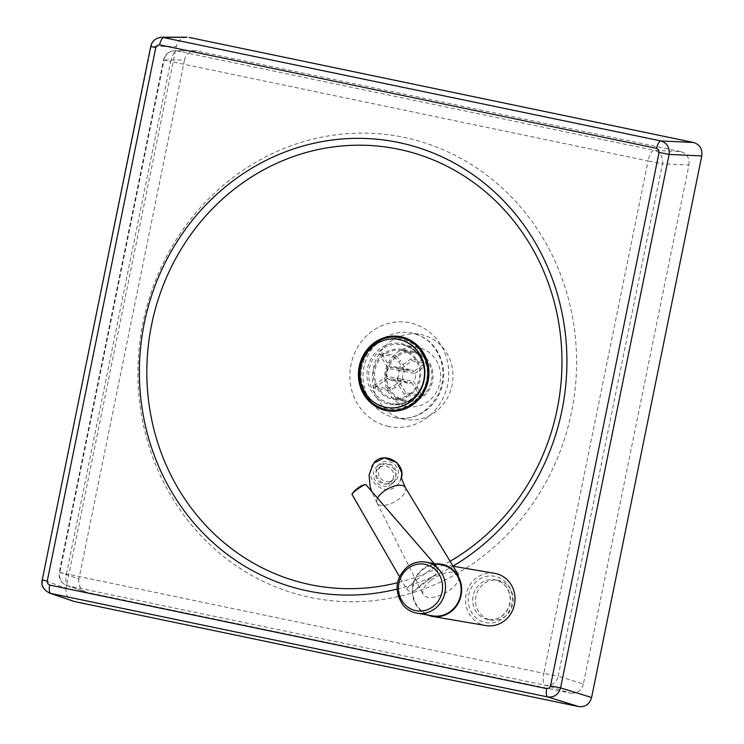 <?xml version="1.0" encoding="UTF-8"?>
<svg xmlns="http://www.w3.org/2000/svg" width="744" height="744" viewBox="0 0 744 744"><rect width="100%" height="100%" fill="white"/><g stroke="black" fill="none" stroke-linecap="round" stroke-linejoin="round"><path stroke-width="0.56" stroke-dasharray="3.72 2.79" d="M490.361 619.91A20.153 18.786 -80.3 0 0 490.975 620.022A20.153 18.786 -80.3 0 0 512.895 603.337A20.153 18.786 -80.3 0 0 497.783 580.301A20.153 18.786 -80.3 0 0 475.918 596.66A20.153 18.786 -80.3 0 0 490.361 619.91M161.867 37.219C156.24 37.646 152.669 40.743 151.153 46.509L150.753 46.454M49.588 593.098C44.082 590.662 41.766 586.291 42.622 579.985L66.086 588.058L176.272 46.491L151.153 46.509L42.222 579.939M66.086 588.058C65.295 594.382 67.62 598.753 73.07 601.171M187.004 37.2C181.424 37.628 177.844 40.725 176.272 46.491M680.741 151.599L195.235 50.685C189.655 51.122 186.074 54.219 184.493 59.985L164.099 59.994A11.513 10.918 90 0 1 174.803 50.704C168.86 51.113 165.103 54.191 163.531 59.92L59.278 572.322L59.855 572.396L164.099 59.994L170.711 61.51L66.458 573.912L59.278 572.322C58.506 578.6 61.017 582.989 66.82 585.509L66.82 585.509A11.513 10.928 109 0 0 68.057 585.854L87.113 592.401L570.574 693.11L545.399 685.28L68.057 585.854A11.513 4.157 -78.2 0 1 66.458 573.912L543.799 673.348A11.513 4.157 101.8 0 0 545.399 685.28A11.513 10.49 107.3 0 0 558.186 676.203L583.361 684.024L688.944 165.056L662.439 163.792L558.186 676.203L543.799 673.348L648.052 160.946L170.711 61.51A11.513 4.157 -78.2 0 1 176.886 50.918L654.227 150.344A11.513 4.157 101.8 0 0 648.052 160.946L662.439 163.792A11.513 10.481 92.7 0 0 654.227 150.344L680.741 151.599C686.972 153.608 689.707 158.091 688.944 165.056M184.493 59.985L78.91 578.953L59.855 572.396A11.513 10.928 109 0 0 66.82 585.509L85.895 592.066C80.445 589.648 78.12 585.277 78.91 578.953M87.113 592.401L85.895 592.066M583.361 684.024C581.343 690.73 577.074 693.752 570.574 693.11M310.453 597.46A234.751 218.866 -80.3 0 0 566.231 291.071A234.751 218.866 -80.3 0 0 195.077 213.761A234.751 218.866 -80.3 0 0 310.453 597.46M404.048 419.235A43.18 40.26 99.7 0 1 373.107 369.424A43.18 40.26 99.7 0 1 419.951 334.372A43.18 40.26 99.7 0 1 452.333 383.727A43.18 40.26 99.7 0 1 405.359 419.486A43.18 40.26 99.7 0 1 404.048 419.235M406.689 406.261A29.937 27.909 -80.3 0 0 407.6 406.438A29.937 27.909 -80.3 0 0 440.16 381.644A29.937 27.909 -80.3 0 0 417.709 347.42A29.937 27.909 -80.3 0 0 385.234 371.721A29.937 27.909 -80.3 0 0 406.689 406.261M397.38 368.708A6.91 6.445 -80.3 0 0 393.799 366.69A6.91 6.445 -80.3 0 0 390.061 367.238L381.226 352.954A24.18 22.543 -80.3 0 0 379.421 354.246L388.256 368.531L404.671 371.349A6.91 6.445 -80.3 0 0 403.127 379.198L386.703 376.39L373.125 386.155L387.494 388.619L394.06 385.718A18.423 17.177 -80.3 0 0 395.231 387.615L404.299 381.095A6.91 6.445 -80.3 0 0 407.879 383.113A6.91 6.445 -80.3 0 0 411.609 382.574L395.194 379.756L404.029 394.041L418.398 396.506C419.467 396.431 419.17 394.971 417.505 392.107A18.423 17.177 -80.3 0 0 419.309 390.805L413.413 381.272A6.91 6.445 -80.3 0 0 414.966 373.423L398.552 370.605L412.13 360.831L426.498 363.295C427.474 363.704 426.656 364.904 424.034 366.894A18.423 17.177 -80.3 0 0 422.862 364.997C425.484 363.007 426.303 361.807 425.326 361.398A24.18 22.543 99.7 0 1 426.498 363.295L425.326 361.398L410.958 358.933L397.38 368.708L413.794 371.526A6.91 6.445 -80.3 0 0 410.214 369.498A6.91 6.445 -80.3 0 0 406.475 370.047L400.579 360.514A18.423 17.177 -80.3 0 0 398.775 361.807L393.79 356.711A24.18 22.543 99.7 0 1 395.594 355.409L400.579 360.514M414.966 373.423L424.034 366.894M412.13 360.831A24.18 22.543 -80.3 0 0 410.958 358.933M419.309 390.805C420.974 393.669 421.271 395.138 420.193 395.204A24.18 22.543 99.7 0 1 418.398 396.506L420.639 395.12L405.833 392.739L396.998 378.454L413.413 381.272M411.609 382.574L417.505 392.107M404.029 394.041A24.18 22.543 -80.3 0 0 405.833 392.739M395.231 387.615L388.666 390.516A24.18 22.543 99.7 0 1 387.494 388.619M403.127 379.198L394.06 385.718M373.125 386.155A24.18 22.543 -80.3 0 0 374.297 388.052L388.666 390.516M381.226 352.954L395.594 355.409M390.061 367.238L406.475 370.047M379.421 354.246L393.79 356.711M374.297 388.052L387.884 378.278L404.299 381.095M388.256 368.531A6.91 6.445 -80.3 0 0 386.703 376.39M398.775 361.807L404.671 371.349M422.862 364.997L413.794 371.526M387.884 378.278A6.91 6.445 -80.3 0 0 391.465 380.305A6.91 6.445 -80.3 0 0 395.194 379.756M398.3 339.422A34.54 32.206 -80.3 0 0 360.887 368.057A34.54 32.206 -80.3 0 0 386.629 407.507M396.998 378.454A6.91 6.445 -80.3 0 0 398.552 370.605M414.436 351.549A25.333 23.613 -80.3 0 0 413.673 351.401A25.333 23.613 -80.3 0 0 386.117 372.381A25.333 23.613 -80.3 0 0 405.108 401.332A25.333 23.613 -80.3 0 0 432.589 380.77A25.333 23.613 -80.3 0 0 414.436 351.549M414.213 352.675A24.18 22.543 -80.3 0 0 413.478 352.535A24.18 22.543 -80.3 0 0 387.168 372.558A24.18 22.543 -80.3 0 0 405.303 400.198A24.18 22.543 -80.3 0 0 431.539 380.575A24.18 22.543 -80.3 0 0 414.213 352.675M402.132 349.438A25.333 23.613 -80.3 0 0 401.36 349.289A25.333 23.613 -80.3 0 0 373.804 370.27A25.333 23.613 -80.3 0 0 392.795 399.221A25.333 23.613 -80.3 0 0 420.286 378.659A25.333 23.613 -80.3 0 0 402.132 349.438M401.965 350.573A24.18 22.543 -80.3 0 0 401.23 350.433A24.18 22.543 -80.3 0 0 374.93 370.456A24.18 22.543 -80.3 0 0 393.055 398.096A24.18 22.543 -80.3 0 0 419.291 378.473A24.18 22.543 -80.3 0 0 401.965 350.573M494.751 573.354A26.486 24.692 -80.3 0 0 465.939 595.284A26.486 24.692 -80.3 0 0 485.795 625.565M432.543 615.846A25.91 24.152 99.7 0 1 413.236 596.242A25.91 24.152 99.7 0 1 423.299 569.281A25.91 24.152 99.7 0 1 441.304 564.78M427.493 614.981A26.486 24.692 99.7 0 1 412.316 593.656A26.486 24.692 99.7 0 1 423.001 568.816A26.486 24.692 99.7 0 1 436.254 563.915M401.137 477.443L399.612 482.344L396.273 486.12C382.974 498.071 361.575 476.458 373.73 463.242M401.314 478.355L399.686 482.214M430.618 580.636A20.153 9.226 151 0 0 423.187 594.475A20.153 9.226 151 0 0 451.152 589.043A20.153 9.226 151 0 0 458.416 574.917A20.153 9.226 151 0 0 430.618 580.636M405.275 487.459L405.303 487.515A16.117 7.384 -29 0 1 399.426 498.703A16.117 7.384 -29 0 1 377.115 503.167A16.117 7.384 -29 0 1 377.05 503.046A16.117 7.384 -29 0 1 377.543 498.173M365.016 484.521A8.063 7.682 -100.2 0 0 361.826 485.944A4.483 0.605 144.7 0 0 357.064 488.808A4.483 0.605 144.7 0 0 354.981 491.198A8.063 7.682 -100.2 0 0 352.47 494.555L373.246 530.825M354.981 491.198L361.826 485.944M406.559 588.988C409.274 592.066 412.334 592.317 415.719 589.75L434.357 575.438C437.928 572.145 438.597 569.03 436.365 566.1C426.247 571.996 408.782 585.407 406.559 588.988L399.5 576.665M390.284 481.256A9.207 8.77 -132.7 0 0 393.743 466.683A9.207 8.77 -132.7 0 0 379.673 476.988A9.207 8.77 -132.7 0 0 390.284 481.256M387.689 483.647A9.207 8.77 47.3 0 1 378.464 468.246A9.207 8.77 47.3 0 1 391.149 469.073A9.207 8.77 47.3 0 1 387.689 483.647M391.037 483.414A11.513 10.955 -132.7 0 0 395.101 481.089A11.513 10.955 -132.7 0 0 395.362 465.195A11.513 10.955 -132.7 0 0 379.496 464.154A11.513 10.955 -132.7 0 0 377.757 478.076A11.513 10.955 -132.7 0 0 391.037 483.414M388.433 485.813A11.513 10.955 -132.7 0 0 392.497 483.488A11.513 10.955 -132.7 0 0 392.758 467.595A11.513 10.955 -132.7 0 0 376.901 466.553A11.513 10.955 -132.7 0 0 375.162 480.466A11.513 10.955 -132.7 0 0 388.433 485.813M487.487 619.417A20.153 18.786 99.7 0 1 473.045 596.167A20.153 18.786 99.7 0 1 494.909 579.809A20.153 18.786 99.7 0 1 510.021 602.845A20.153 18.786 99.7 0 1 488.101 619.529A20.153 18.786 99.7 0 1 487.487 619.417M485.562 622.589A23.603 22.004 -80.3 0 0 511.286 591.787A23.603 22.004 -80.3 0 0 473.965 584.012A23.603 22.004 -80.3 0 0 485.562 622.589M396.989 589.09A228.799 213.314 -80.3 0 0 453.05 566.082M195.235 50.685L174.803 50.704A11.513 10.918 90 0 1 176.886 50.918L197.281 50.899M394.766 417.644A43.18 40.26 -80.3 0 0 396.078 417.896A43.18 40.26 -80.3 0 0 443.052 382.118A43.18 40.26 -80.3 0 0 410.632 332.773A43.18 40.26 -80.3 0 0 363.816 367.852A43.18 40.26 -80.3 0 0 394.766 417.644M388.768 426.489A52.917 49.337 99.7 0 1 362.756 339.999A52.917 49.337 99.7 0 1 446.419 357.427A52.917 49.337 99.7 0 1 388.768 426.489M450.12 561.255A222.158 207.13 99.7 0 1 397.519 582.71M414.417 342.872A37.498 34.968 -80.3 0 0 401.369 336.967A37.498 34.968 -80.3 0 0 359.659 366.578A37.498 34.968 -80.3 0 0 386.415 410.456A37.498 34.968 -80.3 0 0 402.969 409.628M387.178 408.502A35.452 33.052 99.7 0 1 369.759 350.564A35.452 33.052 99.7 0 1 425.801 362.244A35.452 33.052 99.7 0 1 387.178 408.502M389.679 404.373A30.95 28.849 -80.3 0 0 423.401 363.983A30.95 28.849 -80.3 0 0 374.464 353.791A30.95 28.849 -80.3 0 0 389.679 404.373M390.749 403.527A29.937 27.909 99.7 0 1 369.294 368.987A29.937 27.909 99.7 0 1 401.779 344.686A29.937 27.909 99.7 0 1 424.229 378.91A29.937 27.909 99.7 0 1 391.66 403.704A29.937 27.909 99.7 0 1 390.749 403.527M407.703 566.612A25.91 24.152 -80.3 0 0 397.64 593.563A25.91 24.152 -80.3 0 0 416.947 613.177M415.719 589.75C419.951 585.333 426.163 580.562 434.357 575.438M497.783 580.301L494.909 579.809C503.688 581.873 508.729 587.779 510.04 597.534C510.365 602.779 509.036 607.513 506.05 611.754C501.261 617.901 495.272 620.496 488.101 619.529L490.975 620.022M405.359 419.486L396.078 417.896C413.887 420.546 428.126 412.371 438.802 393.381C443.377 382.881 444.168 372.186 441.155 361.305C435.863 345.383 425.698 335.879 410.669 332.782L419.951 334.372M417.709 347.42L401.779 344.686C412.474 346.946 419.635 353.632 423.262 364.765C425.466 373.004 424.601 380.947 420.667 388.591C413.729 400.132 404.057 405.164 391.66 403.704L407.6 406.438M391.465 380.305L407.879 383.113M393.799 366.69L410.214 369.498M413.673 351.401L401.36 349.289M405.108 401.332L392.795 399.221M413.478 352.535L401.23 350.433M405.303 400.198L393.055 398.096M453.133 566.221L441.397 564.212M401.323 478.373L399.658 482.261M377.05 503.046L423.187 594.475M377.115 503.167L371.628 491.338M390.944 481.796L393.539 479.396M378.464 468.246L381.058 465.846M392.497 483.488L395.101 481.089M376.901 466.553L379.496 464.154"/><path stroke-width="1.12" d="M161.867 37.219L187.004 37.2L163.94 37.423A8.063 2.911 101.8 0 0 159.616 44.845L656.599 148.363A8.063 2.911 -78.2 0 1 660.923 140.942L161.867 37.219C155.682 37.888 151.971 40.976 150.753 46.454L155.784 47.569L157.189 45.375L159.616 44.845M656.599 148.363L658.617 149.823L659.054 152.399L669.126 154.399C669.786 147.433 667.052 142.95 660.923 140.942L693.566 142.495L189.06 37.414M150.753 46.454L42.222 579.939L47.244 581.055L155.784 47.569M659.054 152.399L550.514 685.884L560.585 687.875L669.126 154.399L701.769 155.952L591.592 697.519L560.585 687.875C558.474 694.552 554.215 697.574 547.798 696.961L578.795 706.595C585.305 707.246 589.564 704.215 591.592 697.519M42.222 579.939C40.846 585.361 43.301 589.75 49.588 593.098L50.825 593.442A8.063 2.911 -78.2 0 1 49.709 585.091L47.681 583.631L47.244 581.055M550.514 685.884L549.109 688.079L546.682 688.609A8.063 2.911 101.8 0 0 547.798 696.961L50.825 593.442L74.288 601.505L49.588 593.098M701.769 155.952C702.531 148.986 699.797 144.503 693.566 142.495M578.795 706.595L74.288 601.505M386.629 407.507A34.54 32.206 -80.3 0 0 386.796 407.535A34.54 32.206 -80.3 0 0 424.266 379.496A34.54 32.206 -80.3 0 0 399.519 339.645A34.54 32.206 -80.3 0 0 398.468 339.45A34.54 32.206 -80.3 0 0 398.3 339.422M399.175 339.589A34.54 32.206 -80.3 0 0 398.133 339.394A34.54 32.206 -80.3 0 0 360.552 367.992A34.54 32.206 -80.3 0 0 386.452 407.479A34.54 32.206 -80.3 0 0 423.82 380.007A34.54 32.206 -80.3 0 0 399.175 339.589M401.081 336.772A37.646 35.098 -80.3 0 0 360.068 385.904A37.646 35.098 -80.3 0 0 419.588 398.3A37.646 35.098 -80.3 0 0 401.081 336.772M400.904 337.674A36.726 34.243 -80.3 0 0 360.887 385.606A36.726 34.243 -80.3 0 0 418.946 397.696A36.726 34.243 -80.3 0 0 400.904 337.674M436.254 563.915A26.486 24.692 99.7 0 1 441.397 564.212A26.486 24.692 99.7 0 1 461.131 584.254A26.486 24.692 99.7 0 1 450.845 611.81A26.486 24.692 99.7 0 1 432.45 616.413L485.795 625.565A26.486 24.692 -80.3 0 0 504.2 620.961A26.486 24.692 -80.3 0 0 514.485 593.405A26.486 24.692 -80.3 0 0 494.751 573.354L453.133 566.221M416.947 613.177C411.367 612.154 406.698 609.438 402.941 605.011C393.836 590.727 395.371 577.939 407.535 566.64C413.069 562.594 419.123 561.088 425.708 562.111L441.304 564.78A25.91 24.152 99.7 0 1 460.731 594.391A25.91 24.152 99.7 0 1 432.543 615.846L416.947 613.177A25.91 24.152 -80.3 0 0 445.135 591.722A25.91 24.152 -80.3 0 0 425.708 562.111A25.91 24.152 -80.3 0 0 407.703 566.612M432.45 616.413A26.486 24.692 99.7 0 1 427.493 614.981M371.628 491.338L370.094 486.409L369.043 474.877L373.73 463.242C383.179 450.194 406.373 462.973 401.314 478.355M377.543 498.173A16.117 7.384 -29 0 1 391.809 486.92A16.117 7.384 -29 0 1 405.238 487.404A16.117 7.384 -29 0 1 405.303 487.515L401.137 477.443M352.052 494.156C353.158 492.072 355.176 490.008 358.106 487.952C359.399 486.725 361.705 485.581 365.025 484.521A8.063 7.682 -100.2 0 1 365.657 484.437A8.64 1.153 144.7 0 0 356.488 489.961A8.64 1.153 144.7 0 0 352.052 494.156A8.64 1.153 144.7 0 0 352.014 494.481L399.5 576.665M365.657 484.437L436.365 566.1M546.682 688.609L49.709 585.091M453.05 566.082A228.799 213.314 -80.3 0 0 564.956 330.578A228.799 213.314 -80.3 0 0 398.765 142.532A228.799 213.314 -80.3 0 0 139.379 371.089A228.799 213.314 -80.3 0 0 396.989 589.09M397.519 582.71A222.158 207.13 99.7 0 1 146.828 371.488A222.158 207.13 99.7 0 1 398.682 149.256A222.158 207.13 99.7 0 1 560.158 332.596A222.158 207.13 99.7 0 1 450.12 561.255M402.969 409.628A37.498 34.968 -80.3 0 0 428.349 379.617A37.498 34.968 -80.3 0 0 414.417 342.872M408.093 568.342A23.603 22.004 99.7 0 1 442.503 585.202A23.603 22.004 99.7 0 1 410.921 608.955A23.603 22.004 99.7 0 1 408.093 568.342M373.73 463.242L384.323 457.811L396.915 462.591L401.779 472.784L401.323 478.373M405.238 487.404L458.416 574.917"/></g></svg>
